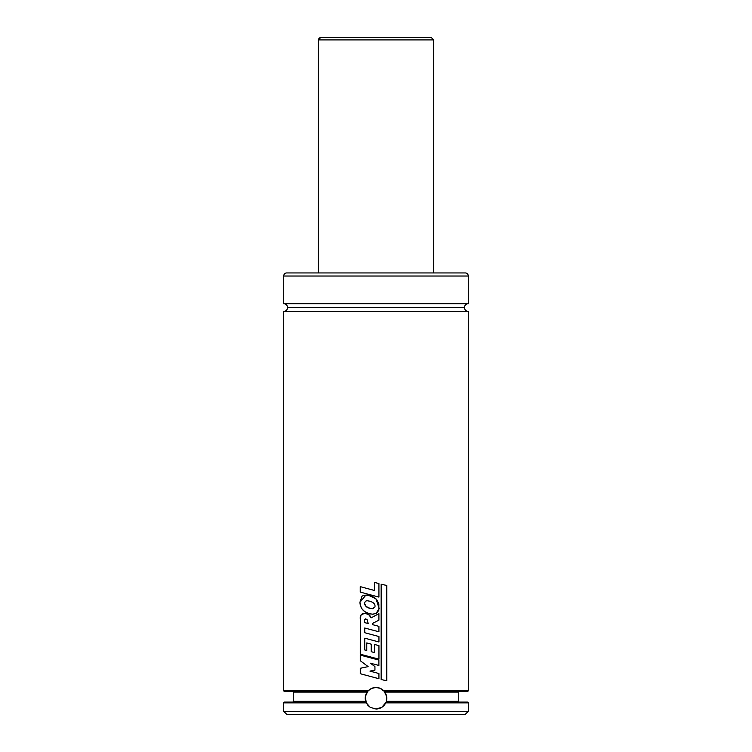 <?xml version="1.0" encoding="UTF-8"?>
<svg xmlns="http://www.w3.org/2000/svg" width="752" height="752" viewBox="0 0 752 752"><rect width="100%" height="100%" fill="white"/><g stroke="black" fill="none" stroke-linecap="round" stroke-linejoin="round"><path stroke-width="1.13" d="M368.386 690.637L283.711 690.562L283.711 311.394L468.289 311.394A3.845 3.845 0 0 1 464.445 307.549L287.555 307.549A3.845 3.845 0 0 0 283.711 303.705L468.289 303.705L468.289 276.022L283.711 276.022L468.289 276.022A3.074 3.074 0 0 0 465.215 272.938L286.785 272.938A3.074 3.074 0 0 0 283.711 276.022L283.711 303.705A3.845 3.845 0 0 1 287.555 307.549A3.845 3.845 0 0 1 283.711 311.394L283.711 690.562L368.198 690.834A10.763 10.763 0 0 0 367.756 691.323L370.087 689.255L373.923 687.685A10.763 10.763 0 0 0 368.461 690.562L371.93 688.277L376 687.478L380.061 688.277L383.539 690.562L468.289 690.562L468.289 311.394L283.711 311.394A3.845 3.845 0 0 0 287.555 307.549L464.445 307.549A3.845 3.845 0 0 0 468.242 311.394M367.587 691.52L367.39 691.793A10.763 10.763 0 0 0 366.271 702.866L365.369 696.54L367.747 691.332M325.569 691.323L284.482 691.323A0.771 0.771 0 0 1 283.711 690.562A0.771 0.771 0 0 0 284.482 691.323L339.415 691.323M339.415 702.095L284.482 702.095A0.771 0.771 0 0 0 283.711 702.866L283.711 711.326L468.289 711.326L468.289 702.866A0.771 0.771 0 0 0 467.518 702.095A0.771 0.771 0 0 1 468.289 702.866L385.729 702.866L381.762 707.341L376 709.014L370.247 707.35L367.944 705.395L366.149 702.584M468.289 303.705L468.289 276.022A3.074 3.074 0 0 0 465.215 272.938L286.785 272.938A3.074 3.074 0 0 0 283.711 276.022L283.711 303.705L468.289 303.705A3.845 3.845 0 0 0 464.445 307.549A3.845 3.845 0 0 1 468.242 303.705M373.424 687.798L376 687.478L380.061 688.277L384.244 691.314L426.431 691.323M468.289 311.394L468.289 690.562A0.771 0.771 0 0 1 467.518 691.323A0.771 0.771 0 0 0 468.289 690.562L383.539 690.562A10.763 10.763 0 0 0 378.068 687.685L378.773 687.845M386.152 701.823L386.321 701.325L386.058 702.095L467.518 702.095L386.058 702.095A10.763 10.763 0 0 0 384.836 692.094L458.758 692.094L458.758 701.325L458.758 692.094A0.771 0.771 0 0 1 459.519 691.323A0.771 0.771 0 0 0 458.758 692.094L384.836 692.094L384.451 691.577A10.763 10.763 0 0 0 384.244 691.323L467.518 691.323M412.585 691.323L384.244 691.323L386.631 696.54L386.321 701.325L458.758 701.325A0.771 0.771 0 0 0 459.519 702.095A0.771 0.771 0 0 1 458.758 701.325L386.321 701.325L386.631 696.54L384.892 692.178M292.481 691.323A0.771 0.771 0 0 1 293.242 692.094L293.242 701.325L365.679 701.325L365.369 696.54L367.164 692.094L293.242 692.094A0.771 0.771 0 0 0 292.481 691.323M365.933 702.058L365.679 701.325L293.242 701.325A0.771 0.771 0 0 1 292.481 702.095A0.771 0.771 0 0 0 293.242 701.325L293.242 692.094L367.39 691.793M385.861 702.584L381.762 707.341L376 709.014A10.763 10.763 0 0 0 385.861 702.584L386.058 702.095L385.729 702.866L468.289 702.866L468.289 711.326L465.215 714.4L286.785 714.4L283.711 711.326L286.785 714.4L465.215 714.4L468.289 711.326L283.711 711.326L283.711 702.866L366.271 702.866L283.711 702.866A0.771 0.771 0 0 1 284.482 702.095L325.569 702.095M376 709.014L370.247 707.35L366.271 702.866M365.942 702.095L284.482 702.095M284.482 691.323L367.756 691.323M384.836 692.094L385.983 694.209M377.889 708.854L378.397 708.741M386.434 700.902L386.688 699.52M386.763 698.627L386.716 697.16M386.603 696.361L385.945 694.124M382.73 689.838L381.941 689.274M380.85 688.635L380.098 688.287M371.902 688.287L371.131 688.644M370.05 689.274L369.326 689.8M367.108 692.178L366.027 694.181M366.055 694.124L365.397 696.361M365.284 697.17L365.237 698.636M365.312 699.539L365.566 700.892M373.603 708.751L374.12 708.854M369.975 671.104L374.938 670.117L374.938 666.582L370.379 663.179L378.886 665.464L378.886 660.068L360.283 655.105L360.283 660.717L360.283 655.105L378.886 660.068L378.886 665.464L370.379 663.179L374.947 666.582M374.947 670.117L374.938 666.582M360.283 660.717L368.132 666.62L360.283 668.274L360.283 673.726L360.283 668.274L368.132 666.62L360.283 660.717M369.956 671.104L378.923 673.538L378.923 678.727L360.283 673.726L378.923 678.727L378.923 673.538L369.956 671.104L374.938 670.117M364.598 622.618L368.207 623.511L367.051 619.488L365.5 618.915L364.673 619.883L364.56 622.618L364.673 619.883L365.632 618.924L367.051 619.488L368.207 623.511L364.56 622.618M364.767 649.944L366.769 650.508L366.769 642.932L371.206 644.163L371.206 651.683L374.44 652.576L371.206 651.683L371.206 644.163L366.769 642.932L366.769 650.508L364.729 649.944L364.729 638.175L378.942 641.982L378.942 636.53L364.729 632.723L364.729 628.014L378.923 631.793L378.923 626.36L372.503 624.63L372.484 623.455L378.905 620.165L378.905 613.67L371.187 617.815C369.918 614.967 367.756 613.444 364.692 613.256C361.355 613.482 359.888 615.427 360.302 619.122L360.283 654.212L378.942 659.175L378.942 645.611L374.44 644.445L374.44 652.576L374.44 644.445L378.942 645.611L378.933 659.175M378.933 641.982L378.942 636.53L364.729 632.723L364.729 628.014L378.923 631.793L378.923 626.36L372.503 624.63L372.484 623.455L378.905 620.165L378.905 613.67L371.187 617.815L368.612 614.544L364.692 613.256L361.035 614.976L360.302 619.122L360.283 654.212L378.942 659.175M364.729 649.944L364.729 638.175L378.942 641.982M370.012 608.33L372.522 608.706L374.938 606.949C375.436 604.345 373.744 602.437 369.881 601.224L366.581 600.594L364.222 602.86C364.87 605.896 366.797 607.719 369.993 608.33L366.177 606.535L364.222 602.86L366.393 600.594L369.881 601.224C373.744 602.437 375.436 604.345 374.938 606.949L372.907 608.697L369.993 608.33M359.926 602.305C360.246 607.644 362.878 611.291 367.831 613.247L372.447 614.224L376 613.453L379.224 608.556L376 598.874L368.508 595.274L365.951 595.011L359.926 602.305L360.518 605.868L362.116 609.073L364.692 611.555L369.552 613.839L373.142 614.196L376.592 613.124L378.829 610.323L378.858 603.828L376.705 599.635L372.983 596.731L368.508 595.274L364.053 595.217L362.041 596.167L359.926 602.305M360.246 592.097L378.923 597.107L378.923 583.561L374.43 582.396L374.43 590.48L374.43 582.396L378.923 583.561L378.923 597.107L360.246 592.097L360.246 586.635L360.246 592.097M374.43 590.48L360.246 586.635L374.43 590.48M381.151 679.564L386.782 680.748L386.782 585.46L381.151 584.257L381.151 679.564L381.151 584.257L386.782 585.46L386.782 680.748L381.151 679.564M433.678 272.938L433.678 39.903L318.519 39.903L318.519 272.938L318.519 39.903L433.481 39.903M431.178 37.6L320.822 37.6A2.303 2.303 90 0 0 318.519 39.903A2.303 2.303 -90 0 1 320.822 37.6L431.178 37.6M318.322 272.938L318.322 39.903L320.625 37.6M383.661 690.684L384.178 691.248L383.661 690.684M433.678 39.903L431.375 37.6"/></g></svg>

